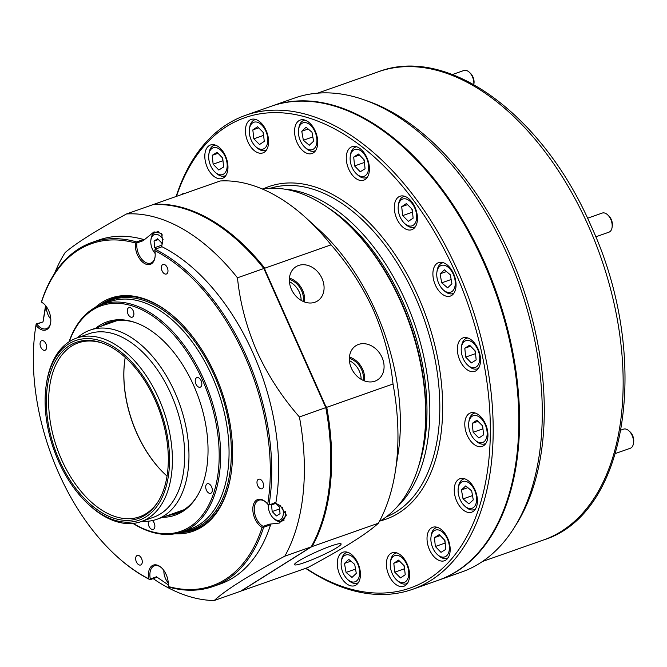 <?xml version="1.0" encoding="UTF-8"?>
<svg xmlns="http://www.w3.org/2000/svg" width="667" height="667" viewBox="0 0 667 667"><rect width="100%" height="100%" fill="white"/><g stroke="black" fill="none" stroke-linecap="round" stroke-linejoin="round"><path stroke-width="1" d="M92.004 242.429A182.383 108.779 70.6 0 1 136.61 241.904L143.513 239.47A182.383 108.779 -109.4 0 0 98.916 240.003L92.004 242.429A182.383 108.779 70.6 0 0 41.521 301.659L42.021 302.551A14.182 8.463 -109.4 0 1 44.164 304.035M41.421 302.143L41.529 302.051A15.199 9.063 70.6 0 1 43.872 303.768A15.199 9.063 70.6 0 1 48.699 310.697A15.199 9.063 70.6 0 1 50.634 322.953A15.199 9.063 70.6 0 1 35.951 325.288A181.374 108.171 -109.4 0 0 35.693 326.938A181.374 108.171 -109.4 0 0 58.763 473.211A181.374 108.171 -109.4 0 0 116.333 555.919A181.374 108.171 -109.4 0 0 148.849 578.856A15.199 9.063 70.6 0 1 151.417 566.258A15.199 9.063 70.6 0 1 161.347 567.617A15.199 9.063 70.6 0 1 166.175 574.554A15.199 9.063 70.6 0 1 168.159 586.46A181.374 108.171 -109.4 0 0 262.114 527.414A15.199 9.063 70.6 0 1 252.985 506.712A15.199 9.063 70.6 0 1 265.716 502.034A15.199 9.063 70.6 0 1 267.692 504.169A181.374 108.171 -109.4 0 0 154.794 250.609A15.199 9.063 70.6 0 1 155.002 257.37A15.199 9.063 70.6 0 1 143.43 262.781A15.199 9.063 70.6 0 1 135.484 243.005A181.374 108.171 -109.4 0 0 41.529 302.051M150.05 579.723L150.317 578.964L156.478 576.797L156.953 577.297L150.05 579.723A182.383 108.779 70.6 0 1 116.9 556.445L116.333 555.919M149.85 579.515L148.849 578.856M161.639 567.892A14.182 8.463 -109.4 0 0 154.427 565.799A14.182 8.463 -109.4 0 0 150.317 578.964M136.368 561.856A5.069 3.018 -109.4 0 0 140.654 564.999A5.069 3.018 -109.4 0 0 141.571 558.587A5.069 3.018 -109.4 0 0 137.285 555.444A5.069 3.018 -109.4 0 0 136.368 561.856M257.687 485.626A5.069 3.018 -109.4 0 0 261.964 488.769A5.069 3.018 -109.4 0 0 262.881 482.358A5.069 3.018 -109.4 0 0 258.604 479.206A5.069 3.018 -109.4 0 0 257.687 485.626M274.487 502.635L280.298 505.678L286.385 515.157L279.373 523.053L269.31 524.195L270.569 524.837L263.657 527.264A182.383 108.779 70.6 0 1 213.173 586.493A182.383 108.779 70.6 0 1 168.568 587.018L168.234 586.018M266.008 502.301A14.182 8.463 -109.4 0 0 258.796 500.217A14.182 8.463 -109.4 0 0 256.236 518.167A14.182 8.463 -109.4 0 0 263.157 526.363L269.31 524.195M168.292 584.884L156.478 576.797M162.073 270.869A5.069 3.018 -109.4 0 0 166.358 274.02A5.069 3.018 -109.4 0 0 167.275 267.609A5.069 3.018 -109.4 0 0 162.99 264.457A5.069 3.018 -109.4 0 0 162.073 270.869M40.762 347.107A5.069 3.018 -109.4 0 0 45.039 350.25A5.069 3.018 -109.4 0 0 45.956 343.838A5.069 3.018 -109.4 0 0 41.679 340.695A5.069 3.018 -109.4 0 0 40.762 347.107M35.951 325.288L36.168 323.954L43.013 321.944L36.852 324.112A14.182 8.463 -109.4 0 0 46.382 328.706A14.182 8.463 -109.4 0 0 50.684 322.561M43.013 321.944L45.848 305.911M143.513 239.47L143.105 240.737L154.019 231.891L161.514 233.367L162.815 241.821L161.339 247.007M143.105 240.737L136.952 242.905A14.182 8.463 -109.4 0 0 138.761 254.31A14.182 8.463 -109.4 0 0 150.75 263.123A14.182 8.463 -109.4 0 0 155.052 256.978M95.206 307.479A123.62 73.729 70.6 0 1 176.013 318.501A123.62 73.729 70.6 0 1 215.249 374.871A123.62 73.729 70.6 0 1 230.974 474.571A123.62 73.729 70.6 0 1 174.912 533.792M179.998 532.599A122.603 73.12 -109.4 0 0 193.313 530.107A122.603 73.12 -109.4 0 0 231.032 474.187M188.786 530.457A122.603 73.12 -109.4 0 0 195.965 529.073M253.076 353.227A182.383 108.779 -109.4 0 0 162.031 246.765L155.128 249.191A182.383 108.779 70.6 0 1 246.173 355.653A182.383 108.779 70.6 0 1 269.009 504.969L275.913 502.543A182.383 108.779 -109.4 0 0 253.076 353.227M214.224 600.525L240.612 591.229L311.197 546.873A200.625 119.651 -109.4 0 0 328.147 494.989A200.625 119.651 -109.4 0 0 325.804 407.662L263.857 268.518L237.469 277.805C239.987 302.66 246.473 327.205 256.937 351.434C267.784 375.188 281.941 397.032 299.416 416.95A200.625 119.651 -109.4 0 1 284.809 556.17C249.133 575.229 225.604 590.012 214.224 600.525A200.625 119.651 -109.4 0 1 153.168 578.631M237.469 277.805A200.625 119.651 -109.4 0 0 126.538 213.949C96.915 230.04 76.463 242.888 65.174 252.51A200.625 119.651 -109.4 0 0 54.577 273.42M45.589 305.586A200.625 119.651 -109.4 0 0 44.847 310.055L43.055 321.527M267.692 504.169L269.009 504.969M155.128 249.191L154.794 250.609M213.173 586.493L220.077 584.059A182.383 108.779 -109.4 0 0 270.569 524.837M35.693 326.938L35.81 326.171A182.383 108.779 70.6 0 1 36.168 323.954M263.657 527.264L262.114 527.414M264.057 268.659L325.905 407.587A200.017 119.293 70.6 0 1 328.222 494.53A200.017 119.293 70.6 0 1 328.189 494.764A200.017 119.293 -109.4 0 0 325.621 406.036L264.966 269.81A200.017 119.293 -109.4 0 0 239.12 241.854A200.017 119.293 70.6 0 1 239.295 242.004A200.017 119.293 70.6 0 1 264.057 268.659L263.857 268.518A200.625 119.651 -109.4 0 0 238.953 241.696A200.625 119.651 -109.4 0 0 152.935 204.652L126.538 213.949M325.905 407.587L299.416 416.95M311.197 546.873L284.809 556.17M114.582 297.957A122.603 73.12 -109.4 0 0 108.112 301.384M176.296 318.759A122.603 73.12 -109.4 0 0 111.864 298.816A122.603 73.12 -109.4 0 0 99.925 305.219M135.484 243.005L136.61 241.904M263.14 526.997L263.157 526.363M136.952 242.905L136.443 242.429M36.852 324.112L36.143 324.129M330.89 546.065A25.529 2.743 156 0 0 306.395 556.687A25.529 2.743 156 0 0 294.464 564.674A25.529 2.743 156 0 0 304.694 562.531A25.529 2.743 156 0 0 329.256 551.876A25.529 2.743 156 0 0 341.112 543.905A25.529 2.743 156 0 0 330.89 546.065M291.404 289.261A20.235 16.091 57.9 0 0 316.917 301.334A20.235 16.091 57.9 0 0 322.036 278.473A20.235 16.091 57.9 0 0 295.406 267.1A20.235 16.091 57.9 0 0 291.404 289.261M304.402 301.926A19.11 15.199 57.9 0 0 302.676 290.403A19.11 15.199 57.9 0 0 289.436 278.114M303.243 301.451A17.734 14.107 57.9 0 0 301.634 290.77A17.734 14.107 57.9 0 0 289.361 279.365M301.142 300.367A17.734 14.107 57.9 0 0 299.35 292.204A17.734 14.107 57.9 0 0 289.428 281.724M351.401 368.201A20.235 16.091 57.9 0 0 376.913 380.273A20.235 16.091 57.9 0 0 382.033 357.412A20.235 16.091 57.9 0 0 355.403 346.04A20.235 16.091 57.9 0 0 351.401 368.201M364.399 380.874A19.11 15.199 57.9 0 0 362.673 369.343A19.11 15.199 57.9 0 0 349.433 357.062M363.24 380.398A17.734 14.107 57.9 0 0 361.631 369.71A17.734 14.107 57.9 0 0 349.358 358.312M361.139 379.315A17.734 14.107 57.9 0 0 359.346 371.152A17.734 14.107 57.9 0 0 349.425 360.672M344.556 221.044L345.689 222.078A175.296 104.544 70.6 0 1 401.326 302.018A175.296 104.544 70.6 0 1 423.628 443.397L423.387 444.914A177.322 105.753 -109.4 0 0 400.834 301.909A177.322 105.753 -109.4 0 0 344.556 221.044A177.322 105.753 -109.4 0 0 262.273 188.978M241.137 590.895A200.625 119.651 70.6 0 0 241.537 590.904L307.812 567.559C343.488 548.499 367.017 533.717 378.397 523.211A200.625 119.651 -109.4 0 0 395.348 471.327L398.074 453.827A177.322 105.753 -109.4 0 0 375.521 310.822A177.322 105.753 -109.4 0 0 319.235 229.957L306.153 218.034A200.625 119.651 -109.4 0 0 220.135 180.99L153.852 204.327A200.625 119.651 70.6 0 1 264.774 268.192L331.057 244.847A200.625 119.651 -109.4 0 0 306.153 218.034M395.348 471.327A200.625 119.651 -109.4 0 0 393.013 383.992C390.487 359.138 384 334.592 373.537 310.372C362.698 286.618 348.533 264.774 331.057 244.847M241.796 590.487A200.017 119.293 -109.4 0 0 241.996 590.487L310.739 547.29A200.017 119.293 -109.4 0 0 310.847 547.09M378.397 523.211L312.114 546.548A200.625 119.651 70.6 0 0 326.73 407.337L325.621 406.036M393.013 383.992L326.73 407.337M241.537 590.904L241.996 590.487M310.739 547.29L312.114 546.548M153.852 204.327L153.293 204.636M264.966 269.81L264.774 268.192M379.356 521.461A177.322 105.753 -109.4 0 0 423.387 444.914M127.997 314.024A5.069 3.018 -109.4 0 0 132.274 317.175A5.069 3.018 -109.4 0 0 133.192 310.764A5.069 3.018 -109.4 0 0 128.914 307.612A5.069 3.018 -109.4 0 0 127.997 314.024M148.599 521.185A5.069 3.018 -109.4 0 0 148.966 526.263A5.069 3.018 -109.4 0 0 153.252 529.415A5.069 3.018 -109.4 0 0 154.169 523.003A5.069 3.018 -109.4 0 0 152.426 520.568M206.42 490.17A5.069 3.018 -109.4 0 0 210.697 493.313A5.069 3.018 -109.4 0 0 211.614 486.902A5.069 3.018 -109.4 0 0 207.337 483.75A5.069 3.018 -109.4 0 0 206.42 490.17M195.931 384.05A5.069 3.018 -109.4 0 0 200.217 387.193A5.069 3.018 -109.4 0 0 201.134 380.782A5.069 3.018 -109.4 0 0 196.848 377.63A5.069 3.018 -109.4 0 0 195.931 384.05M459.855 360.33A17.734 10.572 -109.4 0 0 474.837 371.336A17.734 10.572 -109.4 0 0 478.047 348.899A17.734 10.572 -109.4 0 0 463.056 337.886A17.734 10.572 -109.4 0 0 459.855 360.33M467.267 435.376A17.734 10.572 -109.4 0 0 482.258 446.381A17.734 10.572 -109.4 0 0 485.468 423.937A17.734 10.572 -109.4 0 0 470.477 412.931A17.734 10.572 -109.4 0 0 467.267 435.376M456.728 501.159A17.734 10.572 -109.4 0 0 471.719 512.164A17.734 10.572 -109.4 0 0 474.921 489.72A17.734 10.572 -109.4 0 0 459.938 478.714A17.734 10.572 -109.4 0 0 456.728 501.159M429.506 549.741A17.734 10.572 -109.4 0 0 444.489 560.747A17.734 10.572 -109.4 0 0 447.699 538.311A17.734 10.572 -109.4 0 0 432.716 527.297A17.734 10.572 -109.4 0 0 429.506 549.741M388.878 575.271A17.734 10.572 -109.4 0 0 403.868 586.276A17.734 10.572 -109.4 0 0 407.078 563.84A17.734 10.572 -109.4 0 0 392.088 552.826A17.734 10.572 -109.4 0 0 388.878 575.271M339.753 574.662A17.734 10.572 -109.4 0 0 354.744 585.676A17.734 10.572 -109.4 0 0 357.946 563.231A17.734 10.572 -109.4 0 0 342.963 552.226A17.734 10.572 -109.4 0 0 339.753 574.662M207.295 167.425A17.734 10.572 -109.4 0 0 222.278 178.431A17.734 10.572 -109.4 0 0 225.488 155.986A17.734 10.572 -109.4 0 0 210.505 144.981A17.734 10.572 -109.4 0 0 207.295 167.425M247.916 141.896A17.734 10.572 -109.4 0 0 262.906 152.901A17.734 10.572 -109.4 0 0 266.116 130.457A17.734 10.572 -109.4 0 0 251.125 119.451A17.734 10.572 -109.4 0 0 247.916 141.896M297.048 142.505A17.734 10.572 -109.4 0 0 312.031 153.51A17.734 10.572 -109.4 0 0 315.241 131.065A17.734 10.572 -109.4 0 0 300.25 120.06A17.734 10.572 -109.4 0 0 297.048 142.505M348.749 169.168A17.734 10.572 -109.4 0 0 363.732 180.182A17.734 10.572 -109.4 0 0 366.942 157.737A17.734 10.572 -109.4 0 0 351.951 146.732A17.734 10.572 -109.4 0 0 348.749 169.168M396.79 218.684A17.734 10.572 -109.4 0 0 411.772 229.698A17.734 10.572 -109.4 0 0 414.982 207.254A17.734 10.572 -109.4 0 0 400 196.248A17.734 10.572 -109.4 0 0 396.79 218.684M435.376 285.076A17.734 10.572 -109.4 0 0 450.358 296.081A17.734 10.572 -109.4 0 0 453.568 273.645A17.734 10.572 -109.4 0 0 438.586 262.631A17.734 10.572 -109.4 0 0 435.376 285.076M418.609 466.25A172.253 102.735 -109.4 0 0 402.835 301.918A172.253 102.735 -109.4 0 0 327.464 207.404M284.425 189.12A174.279 103.944 70.6 0 1 405.411 300.725A174.279 103.944 70.6 0 1 396.531 507.47M305.936 568.226A249.258 148.658 -109.4 0 0 468.968 532.466A249.258 148.658 -109.4 0 0 455.394 272.495A249.258 148.658 -109.4 0 0 176.463 196.365M176.138 196.482A251.284 149.867 70.6 0 1 245.564 115.308A251.284 149.867 70.6 0 1 457.962 271.302A251.284 149.867 70.6 0 1 412.498 589.345A251.284 149.867 70.6 0 1 305.636 568.326M95.923 328.064A102.493 61.131 70.6 0 1 135.067 322.478A102.493 61.131 70.6 0 1 193.672 385.468A102.493 61.131 70.6 0 1 196.573 497.132A102.493 61.131 70.6 0 1 162.565 517.3M167.892 515.424A101.326 60.43 -109.4 0 0 176.271 513.548A101.326 60.43 -109.4 0 0 197.015 496.406M133.233 523.403A119.56 71.311 -109.4 0 0 209.555 503.427A119.56 71.311 -109.4 0 0 202.426 379.965A119.56 71.311 -109.4 0 0 69.243 341.696M69.026 341.829A120.577 71.911 70.6 0 1 101.801 304.511A120.577 71.911 70.6 0 1 203.718 379.365A120.577 71.911 70.6 0 1 181.899 531.974A120.577 71.911 70.6 0 1 132.975 523.428M412.498 589.345L438.119 580.323A251.284 149.867 -109.4 0 0 483.583 262.281A251.284 149.867 -109.4 0 0 271.186 106.286L245.564 115.308M183.175 531.524A121.594 72.52 -109.4 0 0 192.321 529.381A121.594 72.52 -109.4 0 0 214.324 375.488A121.594 72.52 -109.4 0 0 111.547 300.008A121.594 72.52 -109.4 0 0 103.068 304.06M181.899 531.974L190.337 529.006A120.577 71.911 -109.4 0 0 212.156 376.396A120.577 71.911 -109.4 0 0 110.238 301.542L101.801 304.511M185.451 193.205A17.734 10.572 -109.4 0 0 183.275 193.563A17.734 10.572 -109.4 0 0 181.357 194.647M135.868 322.761A101.326 60.43 -109.4 0 0 108.963 322.403A101.326 60.43 -109.4 0 0 101.259 326.188M497.299 524.312A250.884 149.625 -109.4 0 0 483.842 262.248A250.884 149.625 -109.4 0 0 352.401 112.848M271.569 106.153A251.284 149.867 70.6 0 1 271.953 106.011A251.284 149.867 70.6 0 1 484.35 262.014A251.284 149.867 70.6 0 1 438.886 580.048A251.284 149.867 70.6 0 1 438.502 580.19M271.953 106.011L294.664 98.016A251.284 149.867 70.6 0 1 363.373 99.575A251.284 149.867 70.6 0 1 507.062 254.01A251.284 149.867 70.6 0 1 514.165 527.78A251.284 149.867 70.6 0 1 461.597 572.053L438.886 580.048M363.373 99.575L367.534 101.025A248.249 148.057 70.6 0 1 509.488 253.593A248.249 148.057 70.6 0 1 516.508 524.045L514.165 527.78M141.171 521.611L153.443 517.284A97.274 58.012 -109.4 0 0 171.044 394.172A97.274 58.012 -109.4 0 0 88.828 333.792L76.555 338.111A97.274 58.012 70.6 0 1 158.771 398.499A97.274 58.012 70.6 0 1 141.171 521.611A97.274 58.012 70.6 0 1 89.828 505.586L88.686 504.544A95.248 56.803 -109.4 0 0 158.554 503.994A95.248 56.803 -109.4 0 0 156.195 399.691A95.248 56.803 -109.4 0 0 92.913 338.994A95.248 56.803 -109.4 0 0 46.34 384.292A95.248 56.803 -109.4 0 0 58.463 461.114A95.248 56.803 -109.4 0 0 88.686 504.544M77.339 337.835A100.308 59.83 70.6 0 1 90.12 330.107A100.308 59.83 70.6 0 1 174.904 392.379A100.308 59.83 70.6 0 1 156.762 519.343A100.308 59.83 70.6 0 1 141.963 521.327M46.34 384.292L46.582 382.775A97.274 58.012 70.6 0 1 76.555 338.111M155.236 400.292A93.38 55.694 70.6 0 1 157.879 502.026A93.38 55.694 70.6 0 1 59.421 460.505A93.38 55.694 70.6 0 1 51.301 370.185A93.38 55.694 70.6 0 1 101.843 342.905A93.38 55.694 70.6 0 1 155.236 400.292M102.651 343.197A92.204 54.994 -109.4 0 0 78.239 342.888A92.204 54.994 -109.4 0 0 61.556 459.588A92.204 54.994 -109.4 0 0 139.486 516.833A92.204 54.994 -109.4 0 0 158.329 501.292M125.229 357.37A92.204 54.994 -109.4 0 0 125.004 358.754A92.204 54.994 -109.4 0 0 136.735 433.116A92.204 54.994 -109.4 0 0 166 475.162A92.204 54.994 -109.4 0 0 167.033 476.096M125.037 358.521A92.813 55.353 -109.4 0 0 136.877 433.15A92.813 55.353 -109.4 0 0 166.166 475.321M46.415 306.67A11.547 6.887 -109.4 0 0 48.016 314.724A11.547 6.887 -109.4 0 0 50.792 319.101M163.065 239.478A11.547 6.887 -109.4 0 0 150.917 239.828A11.547 6.887 -109.4 0 0 152.384 249.141A11.547 6.887 -109.4 0 0 155.161 253.51M150.917 239.828L151.101 238.611A13.173 7.854 70.6 0 1 155.161 232.558A13.173 7.854 70.6 0 1 162.44 235.034M162.081 244.889L161.914 243.155L157.654 238.761L154.052 241.029L154.711 247.682L155.911 248.924M162.014 245.106L154.711 247.682M161.881 243.122L162.064 244.964M158.371 239.503L154.052 241.029M268.267 504.836A11.547 6.887 -109.4 0 0 269.86 512.998A11.547 6.887 -109.4 0 0 273.528 518.267A11.547 6.887 -109.4 0 0 281.607 518.734A11.547 6.887 -109.4 0 0 282.424 507.387M285.568 511.564A13.173 7.854 70.6 0 1 281.391 521.269A13.173 7.854 70.6 0 1 274.437 519.093L273.528 518.267M279.356 506.978L279.581 508.979M274.412 503.068L271.527 504.886L272.186 511.539L276.446 515.924L280.048 513.665L279.39 507.012L275.571 503.076M279.548 508.946L272.186 511.539M275.846 503.36L271.527 504.886M163.89 570.518A11.547 6.887 -109.4 0 0 165.491 578.581A11.547 6.887 -109.4 0 0 168.267 582.958M225.204 156.595A14.182 8.463 -109.4 0 0 215.783 147.557A14.182 8.463 -109.4 0 0 208.846 154.302A14.182 8.463 -109.4 0 0 210.647 165.741A14.182 8.463 -109.4 0 0 215.149 172.211A14.182 8.463 -109.4 0 0 225.554 172.128A14.182 8.463 -109.4 0 0 225.204 156.595M208.846 154.302L209.079 152.776A16.208 9.671 70.6 0 1 214.074 145.331A16.208 9.671 70.6 0 1 215.241 145.056M218.801 170.035L223.603 167.017L222.728 158.146L217.05 152.293L212.248 155.311L213.123 164.182L218.801 170.035M225.93 175.404A16.208 9.671 70.6 0 1 224.846 175.921A16.208 9.671 70.6 0 1 216.291 173.245L215.149 172.211M222.328 157.737L223.036 161.247M222.636 160.839L213.123 164.182M218.009 153.285L212.248 155.311M222.845 159.33A8.104 4.836 70.6 0 1 222.428 157.837M257.062 122.153A14.182 8.463 -109.4 0 0 249.466 128.773A14.182 8.463 -109.4 0 0 255.778 146.682A14.182 8.463 -109.4 0 0 260.038 149.125A14.182 8.463 -109.4 0 0 267.7 137.886A14.182 8.463 -109.4 0 0 257.062 122.153M266.558 149.875A16.208 9.671 70.6 0 1 265.474 150.392A16.208 9.671 70.6 0 1 261.789 150.509A16.208 9.671 70.6 0 1 256.912 147.715L255.778 146.682M249.466 128.773L249.708 127.247A16.208 9.671 70.6 0 1 254.702 119.81A16.208 9.671 70.6 0 1 255.87 119.526M262.965 132.149L263.648 135.776M263.415 133.633A8.104 4.836 70.6 0 1 263.031 132.216M264.265 141.371L263.29 132.475L257.57 126.738L252.835 129.907L253.819 138.803L259.538 144.539L264.265 141.371M263.332 135.451L253.819 138.803M258.679 127.847L252.835 129.907M445.056 541.646A8.104 4.836 70.6 0 1 444.639 540.153M432.858 548.057A14.182 8.463 -109.4 0 0 437.36 554.527A14.182 8.463 -109.4 0 0 447.765 554.444A14.182 8.463 -109.4 0 0 447.415 538.911A14.182 8.463 -109.4 0 0 437.986 529.873A14.182 8.463 -109.4 0 0 431.057 536.618A14.182 8.463 -109.4 0 0 432.858 548.057M448.141 557.72A16.208 9.671 70.6 0 1 447.057 558.237A16.208 9.671 70.6 0 1 438.494 555.561L437.36 554.527M444.539 540.053L445.248 543.563M439.261 534.617L434.459 537.627L435.334 546.506L441.012 552.359L445.814 549.341L444.939 540.47L439.261 534.617M431.057 536.618L431.291 535.092A16.208 9.671 70.6 0 1 436.285 527.655A16.208 9.671 70.6 0 1 437.452 527.372M444.847 543.155L435.334 546.506M440.22 535.601L434.459 537.627M475.404 352.234A8.104 4.836 70.6 0 1 474.987 350.742M471.811 367.517A14.182 8.463 -109.4 0 0 479.656 356.553A14.182 8.463 -109.4 0 0 469.159 340.629A14.182 8.463 -109.4 0 0 461.397 347.207A14.182 8.463 -109.4 0 0 467.709 365.116A14.182 8.463 -109.4 0 0 471.811 367.517M478.489 368.309A16.208 9.671 70.6 0 1 477.405 368.826A16.208 9.671 70.6 0 1 473.537 368.901A16.208 9.671 70.6 0 1 468.843 366.15L467.709 365.116M474.887 350.642L475.596 354.152M464.807 348.216L465.683 357.087L471.361 362.948L476.163 359.93L475.288 351.059L469.61 345.198L464.807 348.216L470.568 346.19M461.397 347.207L461.639 345.681A16.208 9.671 70.6 0 1 466.633 338.244A16.208 9.671 70.6 0 1 467.8 337.961M475.196 353.743L465.683 357.087M364.299 161.072A8.104 4.836 70.6 0 1 363.882 159.588M367.984 171.786A14.182 8.463 -109.4 0 0 362.815 152.51A14.182 8.463 -109.4 0 0 350.775 154.044A14.182 8.463 -109.4 0 0 350.3 156.045A14.182 8.463 -109.4 0 0 356.603 173.954A14.182 8.463 -109.4 0 0 367.984 171.786M350.3 156.045L350.534 154.527A16.208 9.671 70.6 0 1 351.075 152.234A16.208 9.671 70.6 0 1 355.528 147.082A16.208 9.671 70.6 0 1 356.695 146.807M363.782 159.488L364.49 162.99M354.577 165.933L360.255 171.786L365.057 168.768L364.182 159.897L358.504 154.044L353.702 157.062L354.577 165.933L364.09 162.581M367.384 177.155A16.208 9.671 70.6 0 1 366.3 177.664A16.208 9.671 70.6 0 1 357.737 174.996L356.603 173.954M359.463 155.027L353.702 157.062M404.377 567.008A8.104 4.836 70.6 0 1 403.994 565.591M401 582.499A14.182 8.463 -109.4 0 0 408.654 571.26A14.182 8.463 -109.4 0 0 398.024 555.528A14.182 8.463 -109.4 0 0 390.428 562.148A14.182 8.463 -109.4 0 0 396.732 580.057A14.182 8.463 -109.4 0 0 401 582.499M407.512 583.25A16.208 9.671 70.6 0 1 406.428 583.767A16.208 9.671 70.6 0 1 402.751 583.883A16.208 9.671 70.6 0 1 397.874 581.09L396.732 580.057M403.927 565.524L404.611 569.151M393.797 563.282L394.772 572.178L400.492 577.914L405.228 574.746L404.244 565.849L398.524 560.113L393.797 563.282L399.633 561.222M390.428 562.148L390.662 560.622A16.208 9.671 70.6 0 1 395.664 553.185A16.208 9.671 70.6 0 1 396.832 552.901M404.285 568.834L394.772 572.178M482.766 427.113A8.104 4.836 70.6 0 1 482.383 425.696M486.568 437.802A14.182 8.463 -109.4 0 0 481.182 418.559A14.182 8.463 -109.4 0 0 469.234 420.427A14.182 8.463 -109.4 0 0 468.818 422.253A14.182 8.463 -109.4 0 0 475.121 440.162A14.182 8.463 -109.4 0 0 486.568 437.802M468.818 422.253L469.051 420.727A16.208 9.671 70.6 0 1 469.526 418.651A16.208 9.671 70.6 0 1 474.054 413.282A16.208 9.671 70.6 0 1 475.221 413.006M482.316 425.629L483 429.256M473.161 432.283L478.881 438.019L483.617 434.851L482.633 425.946L476.913 420.218L472.186 423.387L473.161 432.283L482.675 428.931M485.901 443.355A16.208 9.671 70.6 0 1 484.817 443.872A16.208 9.671 70.6 0 1 476.263 441.195L475.121 440.162M478.022 421.327L472.186 423.387M414.599 207.629A14.182 8.463 -109.4 0 0 405.194 198.808A14.182 8.463 -109.4 0 0 398.341 205.561A14.182 8.463 -109.4 0 0 400.242 217.225A14.182 8.463 -109.4 0 0 404.644 223.47A14.182 8.463 -109.4 0 0 415.099 223.32A14.182 8.463 -109.4 0 0 414.599 207.629M398.341 205.561L398.574 204.044A16.208 9.671 70.6 0 1 403.568 196.598A16.208 9.671 70.6 0 1 404.736 196.315M408.404 221.327L413.14 218.159L412.156 209.263L406.436 203.527L401.701 206.695L402.685 215.599L408.404 221.327M415.424 226.663A16.208 9.671 70.6 0 1 414.34 227.18A16.208 9.671 70.6 0 1 405.786 224.512L404.644 223.47M411.831 208.938L412.523 212.573M412.198 212.248L402.685 215.599M407.545 204.644L401.701 206.695M412.281 210.422A8.104 4.836 70.6 0 1 411.898 209.004M343.847 574.495A14.182 8.463 -109.4 0 0 347.607 579.448A14.182 8.463 -109.4 0 0 358.312 578.856A14.182 8.463 -109.4 0 0 356.92 562.323A14.182 8.463 -109.4 0 0 347.699 554.744A14.182 8.463 -109.4 0 0 341.304 561.539A14.182 8.463 -109.4 0 0 343.847 574.495M358.387 582.641A16.208 9.671 70.6 0 1 357.304 583.158A16.208 9.671 70.6 0 1 348.749 580.49L347.607 579.448M348.791 559.405L344.472 563.415L346.073 572.419L351.984 577.414L356.295 573.395L354.702 564.39L348.791 559.405M341.304 561.539L341.537 560.022A16.208 9.671 70.6 0 1 346.532 552.576A16.208 9.671 70.6 0 1 347.699 552.293M355.536 569.093L346.073 572.419M350.875 561.164L344.472 563.415M628.906 430.815L630.048 431.857A8.104 4.836 70.6 0 1 633.65 442.088L633.417 443.613A10.13 6.045 -109.4 0 0 628.906 430.815A10.13 6.045 -109.4 0 0 625.196 428.964A10.13 6.045 -109.4 0 0 623.562 429.148L621.027 430.04M615.483 453.477L630.29 448.266A10.13 6.045 -109.4 0 0 633.417 443.613M469.776 508.546A14.182 8.463 -109.4 0 0 476.305 495.748A14.182 8.463 -109.4 0 0 464.941 481.257A14.182 8.463 -109.4 0 0 458.279 488.036A14.182 8.463 -109.4 0 0 464.582 505.945A14.182 8.463 -109.4 0 0 469.776 508.546M475.363 509.138A16.208 9.671 70.6 0 1 474.279 509.646A16.208 9.671 70.6 0 1 471.661 509.955A16.208 9.671 70.6 0 1 465.724 506.978L464.582 505.945M461.447 489.911L463.048 498.916L468.959 503.902L473.27 499.883L471.677 490.887L465.766 485.893L461.447 489.911L467.85 487.66M458.279 488.036L458.512 486.51A16.208 9.671 70.6 0 1 463.507 479.064A16.208 9.671 70.6 0 1 464.674 478.789M472.511 495.581L463.048 498.916M607.554 214.741L608.696 215.775A8.104 4.836 70.6 0 1 612.298 226.013L612.056 227.53A10.13 6.045 -109.4 0 0 607.554 214.741A10.13 6.045 -109.4 0 0 602.209 213.073L587.552 218.226M595.714 236.843L608.938 232.183A10.13 6.045 -109.4 0 0 611.972 228.022A10.13 6.045 -109.4 0 0 612.056 227.53M454.961 286.376A14.182 8.463 -109.4 0 0 448.382 267.425A14.182 8.463 -109.4 0 0 437.052 271.261A14.182 8.463 -109.4 0 0 436.927 271.953A14.182 8.463 -109.4 0 0 443.23 289.862A14.182 8.463 -109.4 0 0 454.961 286.376M436.927 271.953L437.16 270.427A16.208 9.671 70.6 0 1 437.302 269.635A16.208 9.671 70.6 0 1 442.154 262.99A16.208 9.671 70.6 0 1 443.322 262.706M441.696 282.833L447.607 287.819L451.918 283.808L450.317 274.804L444.414 269.818L440.095 273.829L441.696 282.833L451.15 279.506M454.01 293.055A16.208 9.671 70.6 0 1 452.926 293.572A16.208 9.671 70.6 0 1 444.372 290.895L443.23 289.862M446.498 271.577L440.095 273.829M469.226 72.161L470.36 73.203A8.104 4.836 70.6 0 1 472.511 76.038A8.104 4.836 70.6 0 1 473.97 83.433L473.795 84.559A10.13 6.045 -109.4 0 0 471.911 75.704A10.13 6.045 -109.4 0 0 469.226 72.161A10.13 6.045 -109.4 0 0 463.873 70.494L452.418 74.529M314.215 130.157A14.182 8.463 -109.4 0 0 304.994 122.578A14.182 8.463 -109.4 0 0 298.591 129.381A14.182 8.463 -109.4 0 0 301.142 142.329A14.182 8.463 -109.4 0 0 304.902 147.29A14.182 8.463 -109.4 0 0 315.608 146.698A14.182 8.463 -109.4 0 0 314.215 130.157M298.591 129.381L298.833 127.856A16.208 9.671 70.6 0 1 303.827 120.41A16.208 9.671 70.6 0 1 304.994 120.135M309.271 145.248L313.59 141.229L311.989 132.233L306.078 127.239L301.767 131.257L303.36 140.262L309.271 145.248M315.683 150.484A16.208 9.671 70.6 0 1 314.599 150.992A16.208 9.671 70.6 0 1 306.036 148.324L304.902 147.29M312.823 136.927L303.36 140.262M308.171 129.006L301.767 131.257M380.357 520.869A176.305 105.153 -109.4 0 0 417.959 296.023A176.305 105.153 -109.4 0 0 263.423 188.811M386.276 516.883A174.279 103.944 -109.4 0 0 415.383 297.215A174.279 103.944 -109.4 0 0 270.535 188.211M588.352 225.821A248.249 148.057 -109.4 0 0 378.522 71.711C448.674 44.931 543.555 115.833 590.787 225.304C651.017 354.569 629.565 513.515 543.438 540.012A248.249 148.057 -109.4 0 0 588.352 225.821M328.222 494.53L328.147 494.989M121.052 296.657L111.547 300.008M201.826 526.03L192.321 529.381M317.592 93.163L378.522 71.711M482.508 561.472L543.438 540.012M117.334 320.527L90.12 330.107M183.975 509.755L156.762 519.343M113.707 298.549L112.081 299.124M158.387 231.424L155.161 232.558M284 520.343L281.391 521.269M215.049 144.989L214.074 145.331M225.821 175.579L224.846 175.921M255.669 119.46L254.702 119.81M266.441 150.05L265.474 150.392M448.024 557.895L447.057 558.237M437.26 527.314L436.285 527.655M478.372 368.484L477.405 368.826M467.609 337.902L466.633 338.244M356.503 146.74L355.528 147.082M367.267 177.322L366.3 177.664M407.404 583.425L406.428 583.767M396.632 552.843L395.664 553.185M475.021 412.94L474.054 413.282M485.793 443.53L484.817 443.872M404.544 196.256L403.568 196.598M415.316 226.838L414.34 227.18M358.279 582.816L357.304 583.158M347.507 552.234L346.532 552.576M475.254 509.305L474.279 509.646M464.482 478.723L463.507 479.064M443.13 262.648L442.154 262.99M453.902 293.23L452.926 293.572M304.802 120.068L303.827 120.41M315.566 150.65L314.599 150.992"/></g></svg>
